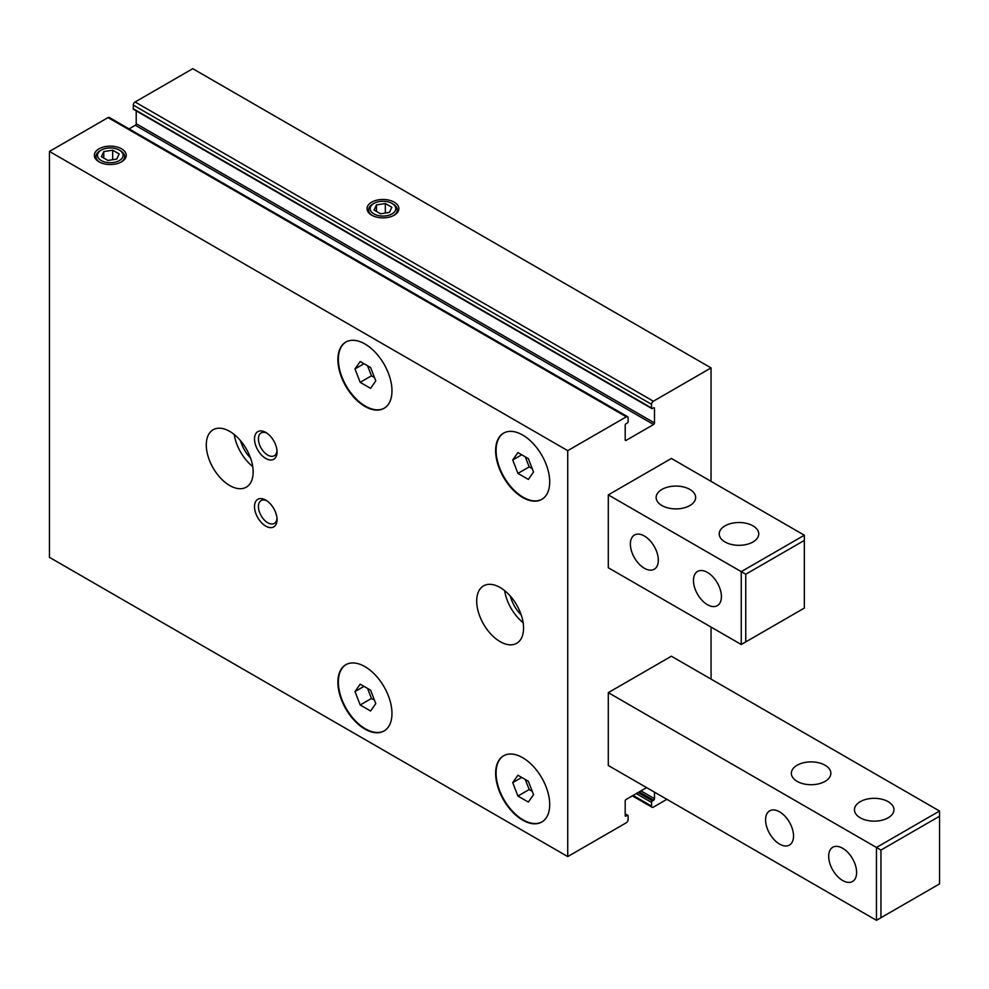 <?xml version="1.0" encoding="UTF-8"?>
<svg xmlns="http://www.w3.org/2000/svg" width="989" height="989" viewBox="0 0 989 989"><rect width="100%" height="100%" fill="white"/><g stroke="black" fill="none" stroke-linecap="round" stroke-linejoin="round"><path stroke-width="1.48" d="M393.115 204.08L392.015 203.437A12.808 7.393 180 0 1 392.015 213.896A12.808 7.393 180 0 1 373.904 213.896A12.808 7.393 180 0 1 373.904 203.437A12.808 7.393 180 0 1 392.015 203.437L393.115 204.08A14.365 8.295 180 0 1 393.647 215.491M380.58 213.797L374.065 210.039L376.45 204.908L385.339 203.536L391.842 207.294L389.456 212.425L380.58 213.797M120.46 150.736L119.348 150.093A12.808 7.393 180 0 1 119.348 160.552A12.808 7.393 180 0 1 101.237 160.552A12.808 7.393 180 0 1 101.237 150.093A12.808 7.393 180 0 1 119.348 150.093L120.46 150.736A14.365 8.295 180 0 1 120.979 162.147M107.912 160.453L101.41 156.707L103.783 151.577L112.672 150.192L119.175 153.95L116.801 159.081L107.912 160.453M711.054 481.359L711.054 367.908L653.37 401.213A2.547 1.471 120 0 0 651.566 404.34L651.566 407.987A1.273 0.742 120 0 0 652.468 408.506L653.593 407.851A1.273 0.742 120 0 1 654.495 408.37L654.495 422.946A1.273 0.742 120 0 1 653.593 424.504L626.099 440.377L625.196 439.858L625.196 425.282A1.273 0.742 120 0 1 626.099 423.725L627.224 423.069A1.273 0.742 120 0 0 628.126 421.512L628.126 417.865A2.547 1.471 120 0 0 627.595 416.703A2.547 1.471 120 0 0 626.321 416.826L567.735 450.65L567.735 856.573L626.321 822.749A2.547 1.471 120 0 0 628.126 819.621L628.126 815.974A1.273 0.742 120 0 0 627.224 815.455L625.196 815.591A1.273 0.742 120 0 0 626.099 816.11M567.735 856.573L49.45 557.339L49.45 151.428L108.036 117.592A2.547 1.471 120 0 1 109.309 117.468L627.595 416.703M654.495 792.177L654.495 798.679A1.273 0.742 120 0 1 653.593 800.237L652.468 800.892A1.273 0.742 120 0 0 651.566 802.45L651.566 806.097A2.547 1.471 120 0 0 652.097 807.259A2.547 1.471 120 0 0 653.37 807.135L666.883 799.322M276.994 518.409A13.178 7.603 60 0 1 274.312 523.391A13.178 7.603 60 0 1 261.145 515.776A13.178 7.603 60 0 1 261.145 500.57A13.178 7.603 60 0 1 266.795 500.743M121.56 148.82A15.935 9.198 180 0 1 121.56 161.837A15.935 9.198 180 0 1 99.024 161.837A15.935 9.198 180 0 1 99.024 148.82A15.935 9.198 180 0 1 121.56 148.82M567.735 450.65L49.45 151.428M522.662 435.036A38.237 22.079 60 0 1 547.646 468.737A38.237 22.079 60 0 1 541.787 499.383A38.237 22.079 60 0 1 503.549 477.304A38.237 22.079 60 0 1 503.549 433.145A38.237 22.079 60 0 1 522.662 435.036M364.929 343.974A38.237 22.079 60 0 1 389.913 377.674A38.237 22.079 60 0 1 384.053 408.321A38.237 22.079 60 0 1 345.804 386.242A38.237 22.079 60 0 1 345.804 342.083A38.237 22.079 60 0 1 364.929 343.974M522.662 757.698A38.237 22.079 60 0 1 547.646 791.398A38.237 22.079 60 0 1 541.787 822.032A38.237 22.079 60 0 1 503.549 799.953A38.237 22.079 60 0 1 503.549 755.806A38.237 22.079 60 0 1 522.662 757.698M364.929 666.623A38.237 22.079 60 0 1 389.913 700.323A38.237 22.079 60 0 1 384.053 730.97A38.237 22.079 60 0 1 345.804 708.89A38.237 22.079 60 0 1 345.804 664.732A38.237 22.079 60 0 1 364.929 666.623M229.72 431.402A33.144 19.137 60 0 1 251.379 460.602A33.144 19.137 60 0 1 246.298 487.169A33.144 19.137 60 0 1 213.154 468.032A33.144 19.137 60 0 1 213.154 429.758A33.144 19.137 60 0 1 229.72 431.402M500.137 587.515A33.144 19.137 60 0 1 521.784 616.728A33.144 19.137 60 0 1 516.703 643.283A33.144 19.137 60 0 1 483.559 624.146A33.144 19.137 60 0 1 483.559 585.884A33.144 19.137 60 0 1 500.137 587.515M265.781 432.44L265.781 432.44A15.935 9.198 60 0 1 277.044 451.961A15.935 9.198 60 0 1 265.781 458.463A15.935 9.198 60 0 1 254.507 438.943A15.935 9.198 60 0 1 265.781 432.44M265.781 500.1L265.781 500.1A15.935 9.198 60 0 1 277.044 519.608A15.935 9.198 60 0 1 265.781 526.111A15.935 9.198 60 0 1 254.507 506.603A15.935 9.198 60 0 1 265.781 500.1M625.196 815.591L625.196 801.016A1.273 0.742 120 0 1 626.099 799.458L646.608 787.615M711.054 679.109L711.054 627.075M711.054 367.908L192.768 68.686L135.085 101.991A2.547 1.471 120 0 0 133.28 105.106L133.28 108.753A1.273 0.742 120 0 0 133.54 109.334L651.825 408.568M394.228 202.164A15.935 9.198 180 0 1 394.228 215.169A15.935 9.198 180 0 1 371.691 215.169A15.935 9.198 180 0 1 371.691 202.164A15.935 9.198 180 0 1 394.228 202.164M136.21 110.879L136.21 123.712A1.273 0.742 120 0 1 135.308 125.269L129.065 128.879M625.196 439.858A1.273 0.742 120 0 0 626.099 440.377M804.341 535.222L671.395 458.463L608.297 494.883L608.297 567.748L741.243 644.507L804.341 608.074L804.341 540.427L745.755 574.25L741.243 571.642L804.341 535.222L804.341 540.427M939.55 811.029L671.395 656.214L608.297 692.646L608.297 765.498L876.452 920.314L939.55 883.894L939.55 816.234L880.964 850.07L876.452 847.462L939.55 811.029L939.55 816.234M276.994 450.749A13.178 7.603 60 0 1 274.312 455.731A13.178 7.603 60 0 1 261.145 448.128A13.178 7.603 60 0 1 261.145 432.922A13.178 7.603 60 0 1 266.795 433.083M523.132 622.674A33.144 19.137 60 0 1 504.625 590.618M252.727 466.561A33.144 19.137 60 0 1 234.208 434.492M250.551 458.092A25.491 14.724 60 0 1 240.463 440.612M384.276 730.834A38.237 22.079 60 0 1 346.274 708.619A38.237 22.079 60 0 1 346.039 664.596M375.795 703.587L370.591 690.174L360.194 684.165L354.989 691.571L360.194 704.984L370.591 710.992L375.795 703.587M542.021 821.896A38.237 22.079 60 0 1 504.007 799.693A38.237 22.079 60 0 1 503.784 755.67M533.541 794.661L528.336 781.248L517.927 775.24L512.722 782.645L517.927 796.058L528.336 802.067L533.541 794.661M384.276 408.173A38.237 22.079 60 0 1 346.274 385.97A38.237 22.079 60 0 1 346.039 341.947M375.795 380.938L370.591 367.525L360.194 361.517L354.989 368.922L360.194 382.335L370.591 388.343L375.795 380.938M542.021 499.247A38.237 22.079 60 0 1 504.007 477.032A38.237 22.079 60 0 1 503.784 433.021M533.541 472.013L528.336 458.599L517.927 452.591L512.722 459.984L517.927 473.397L528.336 479.405L533.541 472.013M364.001 686.366L354.989 691.571M367.549 688.418L371.456 698.481L360.194 704.984M371.456 698.481L374.497 700.237M364.001 363.717L354.989 368.922M367.549 365.769L371.456 375.832L360.194 382.335M371.456 375.832L374.497 377.588M521.735 777.441L512.722 782.645M525.295 779.493L529.189 789.543L517.927 796.058M529.189 789.543L532.243 791.311M521.735 454.779L512.722 459.984M525.295 456.831L529.189 466.895L517.927 473.397M529.189 466.895L532.243 468.65M99.605 162.147A14.365 8.295 180 0 1 100.136 150.736L101.237 150.093M372.272 215.491A14.365 8.295 180 0 1 372.791 204.08L373.904 203.437M103.783 158.079L103.783 151.577M112.672 159.724L112.672 150.192M376.45 211.423L376.45 204.908M385.339 213.068L385.339 203.536M828.683 856.313A19.755 11.411 -120 0 0 842.653 880.507A19.755 11.411 -120 0 0 852.53 881.483A19.755 11.411 -120 0 0 852.53 858.675A19.755 11.411 -120 0 0 832.775 847.264A19.755 11.411 -120 0 0 828.683 856.313M765.585 819.881A19.755 11.411 -120 0 0 779.555 844.074A19.755 11.411 -120 0 0 789.432 845.063A19.755 11.411 -120 0 0 789.432 822.242A19.755 11.411 -120 0 0 769.677 810.832A19.755 11.411 -120 0 0 765.585 819.881M880.964 917.718L880.964 850.07M876.452 920.314L876.452 847.462L608.297 692.646M888.171 801.671A19.755 11.411 180 0 1 893.957 809.731A19.755 11.411 180 0 1 888.171 817.804A19.755 11.411 180 0 1 866.636 820.277A19.755 11.411 180 0 1 854.447 809.731A19.755 11.411 180 0 1 866.636 799.199A19.755 11.411 180 0 1 888.171 801.671M825.073 765.239A19.755 11.411 180 0 1 830.859 773.311A19.755 11.411 180 0 1 825.073 781.372A19.755 11.411 180 0 1 803.55 783.844A19.755 11.411 180 0 1 791.348 773.311A19.755 11.411 180 0 1 803.55 762.766A19.755 11.411 180 0 1 825.073 765.239M693.474 580.494A19.755 11.411 -120 0 0 707.444 604.699A19.755 11.411 -120 0 0 717.322 605.676A19.755 11.411 -120 0 0 717.322 582.855A19.755 11.411 -120 0 0 697.566 571.444A19.755 11.411 -120 0 0 693.474 580.494M630.376 544.061A19.755 11.411 -120 0 0 644.358 568.267A19.755 11.411 -120 0 0 654.236 569.244A19.755 11.411 -120 0 0 654.236 546.435A19.755 11.411 -120 0 0 634.468 535.024A19.755 11.411 -120 0 0 630.376 544.061M745.755 641.898L745.755 574.25M741.243 644.507L741.243 571.642L608.297 494.883M752.963 525.851A19.755 11.411 180 0 1 758.748 533.924A19.755 11.411 180 0 1 752.963 541.984A19.755 11.411 180 0 1 731.44 544.457A19.755 11.411 180 0 1 719.238 533.924A19.755 11.411 180 0 1 731.44 523.379A19.755 11.411 180 0 1 752.963 525.851M689.877 489.419A19.755 11.411 180 0 1 695.663 497.492A19.755 11.411 180 0 1 689.877 505.552A19.755 11.411 180 0 1 668.341 508.025A19.755 11.411 180 0 1 656.14 497.492A19.755 11.411 180 0 1 668.341 486.947A19.755 11.411 180 0 1 689.877 489.419M626.321 416.826L108.036 117.592M627.224 815.455L625.196 814.293M654.495 798.679L640.971 790.866M653.593 800.237L639.166 791.917M652.468 800.892L638.041 792.56M651.566 802.45L636.236 793.598M651.566 806.097L633.084 795.428M653.37 401.213L135.085 101.991M651.566 404.34L133.28 105.106M651.566 407.987L133.28 108.753M654.495 408.37L653.593 407.851M654.495 422.946L136.21 123.712M653.593 424.504L135.308 125.269M521.265 615.071A26.134 15.082 60 0 1 510.275 596.046M627.867 815.393L625.196 813.86M652.097 807.259L632.342 795.861"/></g></svg>
